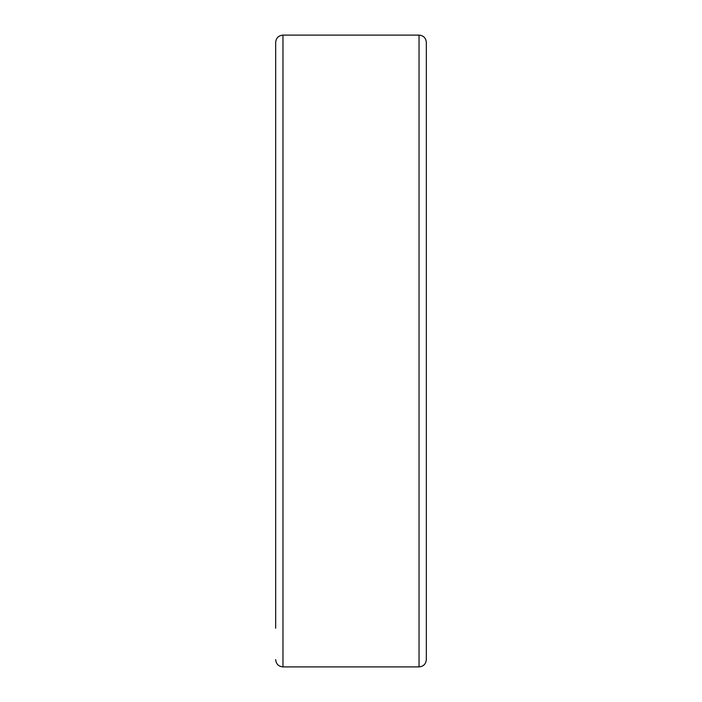 <?xml version="1.0" encoding="UTF-8"?>
<svg xmlns="http://www.w3.org/2000/svg" width="702" height="702" viewBox="0 0 702 702"><rect width="100%" height="100%" fill="white"/><g stroke="black" fill="none" stroke-linecap="round" stroke-linejoin="round"><path stroke-width="1.05" d="M282.959 35.1L419.041 35.1L419.041 666.9L282.959 666.9L282.959 35.1C278.536 35.53 276.105 37.961 275.667 42.392L275.667 628.22M419.041 35.1C423.464 35.53 425.895 37.961 426.333 42.392L426.333 659.608C425.895 664.039 423.464 666.47 419.041 666.9M282.959 666.9C278.536 666.47 276.105 664.039 275.667 659.608"/></g></svg>
